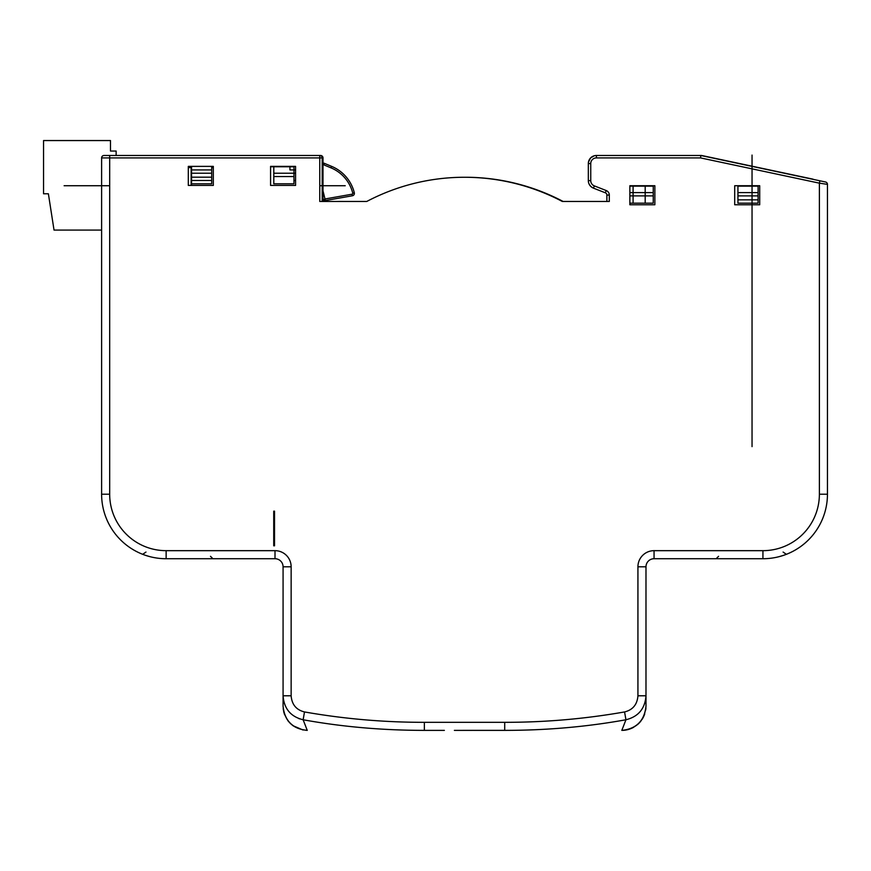<?xml version="1.0" encoding="UTF-8"?>
<svg xmlns="http://www.w3.org/2000/svg" width="871" height="871" viewBox="0 0 871 871"><rect width="100%" height="100%" fill="white"/><g stroke="black" fill="none" stroke-linecap="round" stroke-linejoin="round"><path stroke-width="1.31" d="M273.799 166.775L270.576 166.775L273.799 166.775L273.799 183.803L293.963 183.803L293.963 166.775L273.799 166.775M213.319 166.775L211.697 166.775L213.319 166.775M191.544 166.775L188.31 166.775L191.544 166.775M758.097 195.888L758.097 203.161L737.933 203.161L737.933 186.133L758.097 186.133L758.097 195.888L737.933 195.888M629.864 192.589L645.182 192.589L645.182 203.161L629.864 203.161M191.544 166.372L191.544 183.803L211.697 183.803L211.697 166.372M322.673 200.461L325.242 200.57L325.591 201.462A3.223 3.223 0 0 1 325.482 201.255M322.999 201.462L366.756 201.462L319.766 201.462L319.766 157.912L322.194 157.912A2.417 2.417 0 0 0 319.766 155.484L320.572 155.484A2.417 2.417 0 0 1 322.999 157.912L322.999 201.462L322.999 157.912L322.194 157.912L322.194 201.462M701.634 155.506L812.632 179.078L701.623 155.659M607.686 155.484L701.634 155.484M812.632 179.078L812.632 179.078A2.417 2.417 0 0 1 813.46 179.426A2.417 2.417 0 0 0 812.632 179.078L701.884 155.539L812.632 179.078A2.417 2.417 0 0 1 813.46 179.426M293.963 180.493L295.574 180.493M289.934 166.372L289.934 169.921L295.574 169.921M645.182 192.589L645.182 186.133L629.864 186.133M322.999 162.921A8.068 8.068 0 0 1 324.437 163.367L331.655 166.383A38.651 38.651 0 0 1 354.323 192.818A2.417 2.417 139.5 0 1 352.385 195.779L325.242 200.57L325.591 201.462L322.999 190.847M322.999 200.668L324.48 201.462M322.999 199.557L324.905 199.121M188.31 167.591L191.141 167.591L191.141 185.414M464.94 177.259A209.682 209.682 0 0 1 563.123 201.462A209.682 209.682 0 0 0 464.94 177.259A209.682 209.682 0 0 0 366.756 201.462A209.682 209.682 0 0 1 562.318 201.462L609.297 201.462L609.297 195.05A4.834 4.834 0 0 0 606.216 190.542L594.338 185.893A5.651 5.651 0 0 1 590.745 180.635L590.745 163.552A5.651 5.651 0 0 1 596.395 157.912L700.578 157.912L700.828 155.484L701.384 155.604M758.097 203.161L737.933 203.161L737.933 199.84L758.097 199.84L758.097 203.161M633.086 203.161L653.25 203.161L653.25 186.133L633.086 186.133L633.086 203.161M283.075 706.087L283.075 706.196C284.61 720.774 292.667 728.842 307.256 730.388L303.13 719.762C341.998 726.817 382.413 730.355 424.362 730.377L424.362 722.32C384.1 722.364 344.143 718.902 304.502 711.945C296.282 709.919 291.818 704.53 291.143 695.787L291.143 566.792A16.124 16.124 0 0 0 275.007 550.668L166.132 550.668A56.452 56.452 0 0 1 109.681 494.216L109.681 155.484L320.572 155.484A2.417 2.417 0 0 1 322.999 157.912L322.194 157.912M190.324 166.775L190.324 167.591M101.613 230.086L54.035 230.086L48.384 193.787L43.55 193.787L43.55 140.558L110.486 140.558L110.486 151.042L116.137 151.042L116.137 155.484M191.544 183.803L191.544 185.414M629.864 204.772L629.864 185.73L654.861 185.73L654.861 204.772L629.864 204.772M734.699 204.772L734.699 185.73L759.708 185.73L759.708 204.772L734.699 204.772M188.31 166.372L188.31 185.414L213.319 185.414L213.319 166.372L188.31 166.372M295.574 185.414L295.574 166.372L270.576 166.372L270.576 185.414L295.574 185.414M606.216 190.542L605.334 192.796A2.417 2.417 0 0 1 606.88 195.05A2.417 2.417 0 0 0 605.334 192.796L593.456 188.147A8.068 8.068 0 0 1 588.328 180.635L588.328 163.552A8.068 8.068 0 0 1 596.395 155.484L701.384 155.484M825.534 181.995A2.417 2.417 102 0 1 827.45 184.358A2.417 2.417 0 0 0 825.534 181.995A2.417 2.417 0 0 1 827.45 184.358L819.382 183.16L819.382 494.216A56.452 56.452 0 0 1 762.931 550.668L654.056 550.668L654.056 558.725A8.068 8.068 0 0 0 645.988 566.792A8.068 8.068 0 0 1 654.056 558.725L762.931 558.725A64.519 64.519 0 0 0 827.45 494.216L827.45 184.358A2.417 2.417 102 0 0 825.534 181.995L700.828 155.484M767.253 558.583L767.993 558.529L767.253 558.583M776.464 557.298L775.615 557.473M779.741 556.504L781.287 556.068M786.339 554.337L783.377 555.404M784.608 554.979L786.012 554.457M786.393 554.315L783.094 552.062M778.576 556.809L783.562 555.339M783.617 555.328L780.732 556.231M621.872 730.388L621.818 730.388C636.494 728.94 644.562 720.883 645.988 706.196C644.453 720.774 636.396 728.842 621.818 730.388L625.944 719.762C586.847 726.828 546.433 730.366 504.701 730.377L462.991 730.366M444.373 730.377L424.362 730.377M466.072 730.366L484.701 730.377M472.496 730.377L454.379 730.377M299.613 718.869L298.807 718.586M304.502 711.945L303.13 719.762C290.718 716.691 284.044 708.7 283.075 695.787L283.075 704.41M283.075 705.064L283.075 705.706M291.143 695.787L283.075 695.787L283.075 706.555M283.075 706.196L283.075 706.196C284.512 720.883 292.569 728.94 307.245 730.388L307.245 730.388M283.075 695.787L283.075 566.792A8.068 8.068 0 0 0 275.007 558.725L166.132 558.725A64.519 64.519 0 0 1 101.613 494.216L101.613 157.912A2.417 2.417 0 0 1 104.041 155.484L109.681 155.484M624.561 711.945L625.944 719.762C638.345 716.691 645.03 708.7 645.988 695.787L645.988 566.792L637.931 566.792L637.931 695.787C637.256 704.53 632.792 709.919 624.561 711.945C584.92 718.902 544.963 722.364 504.712 722.32L424.362 722.32M645.988 706.174L645.988 695.787L637.931 695.787M645.988 706.196L645.988 695.787M306.766 729.321L307.071 730.04M483.078 730.377L464.94 730.366M166.132 558.725L163.955 558.692L166.132 558.725L166.132 550.668M159.72 558.409L157.695 558.18L159.72 558.409M145.501 555.339L149.921 556.656M148.995 556.417L145.446 555.328M588.35 181.277L588.415 181.843M588.633 182.834L589.101 184.075M589.112 184.086L590.614 186.252M590.647 186.285L592.661 187.777M595.764 155.517L595.22 155.571M595.013 155.604L594.305 155.767M594.262 155.778L590.701 157.847M590.614 157.923L588.469 162.082M588.415 162.365L588.35 162.921M319.766 155.484L319.766 157.912L101.613 157.912A2.417 2.417 0 0 1 104.041 155.484M609.297 195.05L606.88 195.05L606.88 201.462M752.043 155.484L752.043 446.627M345.232 185.73L319.766 185.73L345.232 185.73M109.681 185.73L64.116 185.73L109.681 185.73M274.528 545.823L274.528 511.146L274.528 545.823M211.697 167.591L213.319 167.591M752.043 155.082L752.043 440.182M273.723 545.823L273.723 511.146M211.697 173.231L191.544 173.231M191.544 169.921L211.697 169.921M320.572 155.484L320.572 155.484A2.417 2.417 0 0 1 322.999 157.912M295.574 173.231L273.799 173.231M737.933 192.589L758.097 192.589M645.182 195.888L629.864 195.888M211.697 180.493L191.544 180.493M191.544 177.183L211.697 177.183M293.963 176.541L273.799 176.541M633.086 192.589L653.25 192.589M653.25 195.888L633.086 195.888M322.999 164.575A6.456 6.456 0 0 1 323.794 164.848L331.034 167.874A37.039 37.039 0 0 1 352.755 193.199A0.806 0.806 139.5 0 1 352.113 194.189L324.872 198.991L352.113 194.189L352.385 195.779M324.437 163.367L323.816 164.859M331.034 167.874L331.655 166.383M352.755 193.199L354.323 192.818M819.883 180.798L819.382 183.16L700.578 157.912M654.056 550.668A16.124 16.124 0 0 0 637.931 566.792M590.745 163.552L588.328 163.552A8.068 8.068 0 0 1 596.395 155.484L596.395 157.912M827.45 494.216L819.382 494.216M762.931 558.725L762.931 550.668M283.075 566.792L291.143 566.792M504.701 730.377L504.712 722.32M101.613 494.216L109.681 494.216M275.007 558.725L275.007 550.668M588.328 180.635L590.745 180.635M593.456 188.147L594.338 185.893M718.575 556.308L716.158 558.725M303.054 730.018L292.885 725.652M288.595 721.58L288.116 720.981M284.675 714.851L283.924 712.543M283.881 712.391L283.206 708.744M622.841 730.366L623.81 730.301M623.832 730.301L624.594 730.225M624.681 730.214L625.443 730.116M625.52 730.105L627.087 729.8M627.479 729.713L628.133 729.55M628.176 729.539L629.167 729.234M629.875 728.994L630.615 728.722M631.279 728.45L632.313 727.982M632.716 727.786L633.718 727.252M637.659 724.465L638.802 723.409M639.085 723.126L639.858 722.299M640.152 721.95L640.849 721.112M642.09 719.37L643.059 717.748M643.223 717.432L643.854 716.125M643.974 715.864L644.366 714.917M644.529 714.481L644.725 713.926M645.661 710.148L645.759 709.571M645.77 709.473L645.847 708.863M645.868 708.613L645.923 707.971M145.969 552.062L142.67 554.315M210.488 556.308L212.916 558.725"/></g></svg>
